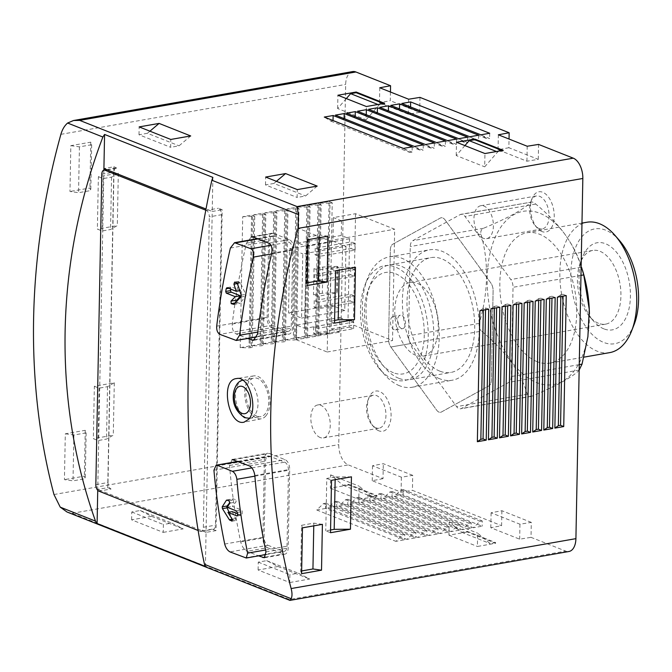 <?xml version="1.0" encoding="UTF-8"?>
<svg xmlns="http://www.w3.org/2000/svg" width="672" height="672" viewBox="0 0 672 672"><rect width="100%" height="100%" fill="white"/><g stroke="black" fill="none" stroke-linecap="round" stroke-linejoin="round"><path stroke-width="0.5" stroke-dasharray="3.36 2.52" d="M315.227 248.17L315.101 254.831L319.116 256.418L319.242 249.766L315.227 248.17L351.212 241.87L351.078 248.522L315.101 254.831M314.723 274.369L314.597 281.022L318.612 282.618L318.738 275.957L314.723 274.369L350.708 268.061L350.582 274.714L314.597 281.022M314.219 300.56L314.093 307.222L318.108 308.809L318.234 302.156L314.219 300.56L350.204 294.26L350.078 300.913L314.093 307.222M313.715 326.76L313.589 333.413L317.604 335.009L317.73 328.348L313.715 326.76L349.7 320.452L349.574 327.104L313.589 333.413M296.226 339.73L327.205 352.01L329.339 240.677L298.368 228.396L298.091 243.037L306.39 246.33L304.811 328.373L296.512 325.08L296.226 339.73L339.41 332.161L339.688 317.512L296.512 325.08M410.794 343.526L456.574 406.636A8.165 4.603 -99.9 0 0 460.488 408.811A8.165 4.603 -99.9 0 0 461.32 408.517L508.822 382.393A8.165 4.603 -99.9 0 0 511.325 376.53L513.03 287.297A8.165 4.603 -99.9 0 0 510.796 279.552L465.007 216.443A8.165 4.603 -99.9 0 0 461.093 214.267A8.165 4.603 -99.9 0 0 460.261 214.561L412.768 240.685A8.165 4.603 -99.9 0 0 410.264 246.548L408.551 335.782A8.165 4.603 -99.9 0 0 410.794 343.526L390.86 347.021L436.649 410.13A8.165 4.603 -99.9 0 0 440.563 412.306A8.165 4.603 -99.9 0 0 441.395 412.003L488.888 385.888A8.165 4.603 -99.9 0 0 491.392 380.024L493.105 290.791A8.165 4.603 -99.9 0 0 490.862 283.046L445.082 219.937A8.165 4.603 -99.9 0 0 441.168 217.762A8.165 4.603 -99.9 0 0 440.336 218.056L392.834 244.171A8.165 4.603 -99.9 0 0 390.331 250.043L388.618 339.268A8.165 4.603 -99.9 0 0 390.86 347.021L436.649 410.13A8.165 4.603 -99.9 0 0 440.563 412.306A8.165 4.603 -99.9 0 0 441.395 412.003L488.888 385.888A8.165 4.603 -99.9 0 0 491.392 380.024L493.105 290.791A8.165 4.603 -99.9 0 0 490.862 283.046L445.082 219.937A8.165 4.603 -99.9 0 0 441.168 217.762A8.165 4.603 -99.9 0 0 440.336 218.056L392.834 244.171A8.165 4.603 -99.9 0 0 390.331 250.043L388.618 339.268A8.165 4.603 -99.9 0 0 390.86 347.021L481.505 331.128C479.312 329.07 478.565 326.483 479.27 323.383C488.359 292.102 488.93 262.357 480.984 234.15C480.396 231.378 481.228 229.421 483.479 228.287C507.738 218.148 523.572 209.446 530.981 202.163L461.093 214.267M531.3 522.379L501.892 510.72L491.098 512.77L519.952 524.21L531.3 522.379L531.014 537.34L565.723 551.099A17.01 9.584 -99.9 0 0 568.974 551.485M501.892 510.72L501.606 525.68L490.812 527.73L519.666 539.171L531.014 537.34M412.717 475.356L383.309 463.697L372.515 465.746L401.369 477.187L412.717 475.356L412.432 490.325L501.606 525.68M352.615 71.593A17.01 9.584 -99.9 0 0 345.668 84.428L338.755 444.612A17.01 9.584 -99.9 0 0 348.323 464.906L383.023 478.666L383.309 463.697M390.449 92.014L390.281 100.699L379.487 102.749L408.341 114.19L419.689 112.358L390.281 100.699M419.689 112.358L419.975 97.39M508.864 147.714L498.07 149.764L526.924 161.204L538.272 159.373L508.864 147.714L509.032 139.037M538.272 159.373L538.558 144.413M541.985 231.554A20.412 11.5 80.1 0 1 537.214 227.959A20.412 11.5 80.1 0 1 532.056 198.559A20.412 11.5 80.1 0 1 546.496 194.788A20.412 11.5 80.1 0 1 554.005 219.719A20.412 11.5 80.1 0 1 541.985 231.554M378.848 430.819A20.412 11.5 80.1 0 1 374.069 427.224A20.412 11.5 80.1 0 1 368.92 397.824A20.412 11.5 80.1 0 1 383.359 394.044A20.412 11.5 80.1 0 1 390.86 418.984A20.412 11.5 80.1 0 1 378.848 430.819M355.53 213.713L353.396 325.046L392.524 340.561L394.666 229.228L355.53 213.713L333.388 217.594L332.934 241.172L345.979 246.338L302.803 253.907L301.568 318.091L288.523 312.917L289.758 248.741L332.934 241.172M251.42 236.83L246.406 243.247A612.301 477.968 111.6 0 0 232.243 324.047C232.008 328.944 233.293 332.237 236.074 333.925L247.59 338.486M232.151 459.514L229.53 465.503A612.301 477.968 111.6 0 0 240.668 541.876C241.937 546.47 244.062 549.612 247.052 551.3L258.569 555.862M267.918 545.261L282.937 551.216A6.804 3.83 -99.9 0 0 284.239 551.368A6.804 3.83 -99.9 0 0 287.02 546.227L288.473 470.266A6.804 3.83 -99.9 0 0 284.651 462.151L269.632 456.196A6.804 3.83 -99.9 0 0 268.33 456.044A6.804 3.83 -99.9 0 0 265.549 461.177L264.088 537.138A6.804 3.83 -99.9 0 0 267.918 545.261L230 551.905M272.143 325.214L287.162 331.17A6.804 3.83 -99.9 0 0 288.464 331.321A6.804 3.83 -99.9 0 0 291.245 326.189L292.698 250.228A6.804 3.83 -99.9 0 0 288.876 242.105L273.848 236.149A6.804 3.83 -99.9 0 0 272.555 235.998A6.804 3.83 -99.9 0 0 269.774 241.13L268.313 317.1A6.804 3.83 -99.9 0 0 272.143 325.214L219.878 334.379M131.62 519.834L131.771 511.98L140.196 510.502L151.553 516.34L131.62 519.834L163.246 532.375L163.397 524.513L171.814 523.043L183.17 528.881L163.246 532.375M151.553 516.34L183.17 528.881M348.625 484.966L330.355 488.166L330.607 474.869L343.098 485.276L348.634 484.31L348.625 484.966L377.084 496.247L358.814 499.447L359.066 486.158L371.557 496.566L377.093 495.592L377.084 496.247M330.355 488.166L358.814 499.447M467.208 531.98L448.938 535.181L449.19 521.892L461.681 532.3L467.216 531.325L467.208 531.98L495.667 543.27L477.397 546.47L477.649 533.173L490.14 543.581L495.676 542.615L495.667 543.27M448.938 535.181L477.397 546.47M392.028 496.793L383.174 498.347L389.911 491.946L392.129 491.551L392.028 496.793L471.08 528.142L462.227 529.687L468.972 523.286L471.181 522.9L471.08 528.142M383.174 498.347L462.227 529.687M380.957 498.733L372.095 500.287L378.84 493.886L381.058 493.492L380.957 498.733L460.009 530.082L451.156 531.628L457.901 525.227L460.11 524.84L460.009 530.082M372.095 500.287L451.156 531.628M369.886 500.674L361.024 502.228L367.769 495.827L369.986 495.432L369.886 500.674L448.938 532.022L440.084 533.568L446.821 527.167L449.039 526.781L448.938 532.022M361.024 502.228L440.084 533.568M358.814 502.614L349.952 504.168L356.698 497.767L358.915 497.372L358.814 502.614L437.867 533.963L429.013 535.517L435.75 529.108L437.968 528.721L437.867 533.963M349.952 504.168L429.013 535.517M347.743 504.554L338.881 506.108L345.626 499.708L347.844 499.313L347.743 504.554L426.796 535.903L417.942 537.457L424.679 531.048L426.896 530.662L426.796 535.903M338.881 506.108L417.942 537.457M336.672 506.495L327.81 508.049L334.555 501.648L336.773 501.253L336.672 506.495L415.724 537.844L406.871 539.398L413.608 532.988L415.825 532.602L415.724 537.844M327.81 508.049L406.871 539.398M325.601 508.435L316.739 509.989L323.484 503.588L325.702 503.194L325.601 508.435L404.653 539.784L395.791 541.338L402.536 534.929L404.754 534.542L404.653 539.784M316.739 509.989L395.791 541.338M403.099 494.852L394.246 496.406L400.982 489.997L403.2 489.611L403.099 494.852L482.152 526.201L473.298 527.747L480.043 521.346L482.252 520.96L482.152 526.201M394.246 496.406L473.298 527.747M383.023 478.666L372.229 480.715L401.083 492.156L412.432 490.325M258.107 569.99L258.258 562.128L266.683 560.65L278.04 566.496L258.107 569.99L289.733 582.523L289.884 574.669L298.301 573.191L309.658 579.037L289.733 582.523M278.04 566.496L309.658 579.037M221.491 214.729L215.527 525.143A5.443 3.066 -99.9 0 1 213.31 529.25A5.443 3.066 -99.9 0 1 212.268 529.133L216.023 530.62L222.188 209.723L218.434 208.236A5.443 3.066 -99.9 0 1 221.491 214.729L209.311 216.863A5.443 3.066 -99.9 0 0 206.254 210.37L205.792 210.193M212.873 177.391L212.218 211.47L208.463 209.983L218.434 208.236M198.139 530.494L200.088 531.266L202.306 530.88L206.06 532.367L212.218 211.47L222.188 209.723M98.902 491.14L101.111 490.753L202.306 530.88L212.268 529.133M205.405 566.454L206.06 532.367L216.023 530.62M95.836 484.646L108.016 482.513A5.443 3.066 -99.9 0 0 111.082 489.006L101.111 490.753L97.751 489.426L97.734 490.308M67.015 512.039L72.131 513.316L289.531 599.508L565.723 551.099M289.867 600.398L289.531 599.508M70.837 145.656L79.422 146.857L91.678 144.715L90.77 142.162L70.837 145.656L69.964 191.495L78.54 192.704L90.796 190.554L89.888 188L69.964 191.495M90.77 142.162L89.888 188M65.31 433.801L73.886 435.011L86.142 432.86L85.235 430.307L65.31 433.801L64.428 479.64L73.004 480.85L85.268 478.699L84.353 476.146L64.428 479.64M85.235 430.307L84.353 476.146M94.357 386.282L99.103 388.164L107.52 386.686L114.29 382.788L94.357 386.282L93.349 438.673L98.095 440.555L106.52 439.076L113.282 435.179L93.349 438.673M114.29 382.788L113.282 435.179M98.381 176.719L103.127 178.601L111.552 177.122L118.314 173.225L98.381 176.719L97.373 229.11L102.119 230.992L110.544 229.513L117.306 225.616L97.373 229.11M118.314 173.225L117.306 225.616M240.198 347.668L242.718 216.695L251.572 215.141L249.06 346.114L240.198 347.668L250.009 347.76L252.218 347.365L249.06 346.114M251.269 345.727L253.789 214.746L262.643 213.2L260.131 344.173L251.269 345.727L261.08 345.82L263.29 345.425L260.131 344.173M262.34 343.787L264.86 212.806L273.714 211.26L271.202 342.233L262.34 343.787L272.152 343.879L274.361 343.484L271.202 342.233M273.42 341.846L275.932 210.865L284.785 209.32L282.274 340.292L273.42 341.846L283.223 341.939L285.432 341.544L282.274 340.292M284.491 339.906L287.003 208.925L295.856 207.379L293.345 338.352L284.491 339.906L294.294 339.998L296.503 339.604L293.345 338.352M295.562 337.966L298.074 206.984L306.928 205.439L304.416 336.412L295.562 337.966L307.574 337.663L304.416 336.412M306.634 336.025L309.145 205.044L317.999 203.498L315.487 334.471L306.634 336.025L318.654 335.723L315.487 334.471M317.705 334.085L320.216 203.104L329.078 201.55L326.558 332.531L317.705 334.085L329.725 333.782L326.558 332.531M103.883 170.159L97.751 489.426L107.722 487.679L113.879 166.782L103.916 168.529M206.254 210.37L208.463 209.983L206.018 209.017M108.016 482.513L113.98 172.099A5.443 3.066 -99.9 0 1 116.197 167.992A5.443 3.066 -99.9 0 1 117.239 168.118L113.879 166.782M111.082 489.006L107.722 487.679M107.276 169.865L117.239 168.118M200.088 531.266A5.443 3.066 -99.9 0 0 201.13 531.384A5.443 3.066 -99.9 0 0 203.356 527.276L209.311 216.863M320.216 203.104L330.019 203.196L327.508 334.169M330.019 203.196L332.237 202.81L329.725 333.782M332.237 202.81L329.078 201.55M309.145 205.044L318.948 205.136L316.436 336.109M318.948 205.136L321.166 204.75L318.654 335.723M321.166 204.75L317.999 203.498M298.074 206.984L307.877 207.077L305.365 338.05M307.877 207.077L310.094 206.69L307.574 337.663M310.094 206.69L306.928 205.439M287.003 208.925L296.806 209.017L294.294 339.998M296.806 209.017L299.023 208.631L296.503 339.604M299.023 208.631L295.856 207.379M275.932 210.865L285.734 210.958L283.223 341.939M285.734 210.958L287.952 210.571L285.432 341.544M287.952 210.571L284.785 209.32M264.86 212.806L274.663 212.898L272.152 343.879M274.663 212.898L276.881 212.512L274.361 343.484M276.881 212.512L273.714 211.26M253.789 214.746L263.592 214.838L261.08 345.82M263.592 214.838L265.81 214.452L263.29 345.425M265.81 214.452L262.643 213.2M242.718 216.695L254.738 216.392L251.572 215.141M252.521 216.779L250.009 347.76M254.738 216.392L252.218 347.365M566.236 295.588L563.077 294.336L563.044 296.15M563.077 294.336L560.86 294.722L560.826 296.537M560.86 294.722L557.382 297.142M555.164 297.528L552.006 296.276L551.972 298.091M552.006 296.276L549.788 296.663L549.755 298.477M549.788 296.663L546.311 299.082M544.093 299.468L540.935 298.217L540.901 300.031M540.935 298.217L538.717 298.603L538.684 300.418M538.717 298.603L535.24 301.022M533.022 301.409L529.864 300.157L529.83 301.972M529.864 300.157L527.646 300.544L527.612 302.358M527.646 300.544L524.168 302.963M521.951 303.349L518.792 302.098L518.759 303.912M518.792 302.098L516.575 302.484L516.541 304.298M516.575 302.484L513.097 304.903M510.88 305.29L507.721 304.038L507.679 305.852M507.721 304.038L505.504 304.424L505.47 306.239M505.504 304.424L502.026 306.844M499.808 307.23L496.65 305.978L496.608 307.793M496.65 305.978L494.432 306.365L494.399 308.179M494.432 306.365L490.955 308.784M488.737 309.17L485.579 307.919L483.361 308.305L479.884 310.724M485.579 307.919L485.537 309.733M483.361 308.305L483.328 310.12M323.484 503.588L402.536 534.929M325.702 503.194L404.754 534.542M334.555 501.648L413.608 532.988M336.773 501.253L415.825 532.602M345.626 499.708L424.679 531.048M347.844 499.313L426.896 530.662M356.698 497.767L435.75 529.108M358.915 497.372L437.968 528.721M367.769 495.827L446.821 527.167M369.986 495.432L449.039 526.781M378.84 493.886L457.901 525.227M381.058 493.492L460.11 524.84M389.911 491.946L468.972 523.286M392.129 491.551L471.181 522.9M403.2 489.611L482.252 520.96M400.982 489.997L480.043 521.346M410.55 106.949L489.594 138.508L487.385 138.894L480.841 134.82M410.542 107.159L408.332 107.554L487.385 138.894M408.332 107.554L401.789 103.471M489.695 133.266L489.594 138.508M399.479 108.889L478.523 140.448L476.314 140.834L469.77 136.76M399.47 109.099L397.261 109.494L476.314 140.834M397.261 109.494L390.718 105.412M478.624 135.206L478.523 140.448M388.408 110.83L467.452 142.388L465.242 142.775L458.699 138.701M388.399 111.04L386.182 111.434L465.242 142.775M386.182 111.434L379.646 107.36M467.552 137.147L467.452 142.388M377.336 112.77L456.38 144.329L454.171 144.715L447.628 140.641M377.328 112.98L375.11 113.375L454.171 144.715M375.11 113.375L368.575 109.301M456.481 139.087L456.38 144.329M366.257 114.71L445.309 146.269L443.1 146.656L436.556 142.582M366.257 114.92L364.039 115.315L443.1 146.656M364.039 115.315L357.504 111.241M445.41 141.028L445.309 146.269M355.186 116.651L434.238 148.21L432.029 148.596L425.485 144.522M355.186 116.861L352.968 117.256L432.029 148.596M352.968 117.256L346.424 113.182M434.339 142.968L434.238 148.21M344.114 118.591L423.167 150.15L420.958 150.536L414.414 146.462M344.114 118.801L341.897 119.196L420.958 150.536M341.897 119.196L335.353 115.122M423.268 144.908L423.167 150.15M333.043 120.532L330.826 121.136L324.282 117.062M412.196 146.849L412.096 152.09L409.886 152.477L403.343 148.403M333.043 120.75L412.096 152.09M330.826 121.136L409.886 152.477M103.127 178.601L102.119 230.992M111.552 177.122L110.544 229.513M334.589 320.426L329.792 321.266L334.538 323.148M355.471 267.263L339.226 267.397L339.175 270.119M339.226 267.397L330.8 268.876L329.792 321.266M330.8 268.876L335.546 270.757M99.103 388.164L98.095 440.555M107.52 386.686L106.52 439.076M330.565 529.99L325.769 530.83L330.515 532.711M351.448 476.826L335.202 476.96L335.152 479.682M335.202 476.96L326.777 478.439L325.769 530.83M326.777 478.439L331.523 480.32M73.886 435.011L73.004 480.85M86.142 432.86L85.268 478.699M322.4 524.345L313.824 523.135L301.56 525.286L300.686 571.124L301.594 573.678M301.56 525.286L302.476 527.839M313.824 523.135L313.774 525.857M301.644 570.956L300.686 571.124M79.422 146.857L78.54 192.704M91.678 144.715L90.796 190.554M327.936 236.191L319.351 234.99L307.096 237.132L306.214 282.979L307.121 285.533M307.096 237.132L308.003 239.686M319.351 234.99L319.301 237.712M307.18 282.811L306.214 282.979M408.341 114.19L408.626 99.221M379.487 102.749L379.772 87.78M526.924 161.204L527.209 146.244M498.07 149.764L498.355 134.803M401.369 477.187L401.083 492.156M372.515 465.746L372.229 480.715M519.952 524.21L519.666 539.171M491.098 512.77L490.812 527.73M496.516 151.511L497.658 151.964L484.688 166.832L484.94 153.535M464.906 145.597L456.229 155.551L484.688 166.832M456.229 155.551L456.481 142.254M503.21 150.335L503.194 150.99L497.658 151.964M502.06 150.536L503.194 150.99M449.19 521.892L477.649 533.173M461.681 532.3L490.14 543.581M467.216 531.325L495.676 542.615M377.941 104.488L379.075 104.941L366.106 119.818L366.358 106.52M346.332 98.574L337.646 108.528L366.106 119.818M337.646 108.528L337.898 95.239M384.628 103.32L384.619 103.975L379.075 104.941M383.477 103.522L384.619 103.975M330.607 474.869L359.066 486.158M343.098 485.276L371.557 496.566M348.634 484.31L377.093 495.592M190.714 135.954L179.063 145.824L170.638 147.302L170.789 139.448M149.932 131.174L147.437 133.291L179.063 145.824M147.437 133.291L139.012 134.761L170.638 147.302M139.012 134.761L139.163 126.907M140.196 510.502L171.814 523.043M131.771 511.98L163.397 524.513M317.201 186.102L305.55 195.98L297.125 197.459L297.276 189.596M276.419 181.331L273.924 183.439L305.55 195.98M273.924 183.439L265.499 184.918L297.125 197.459M265.499 184.918L265.65 177.055M266.683 560.65L298.301 573.191M258.258 562.128L289.884 574.669M267.473 547.722L283.282 553.988A8.165 4.603 -99.9 0 0 284.844 554.173A8.165 4.603 -99.9 0 0 288.179 548.008L289.682 469.426A8.165 4.603 -99.9 0 0 285.096 459.682L269.279 453.415A8.165 4.603 -99.9 0 0 267.725 453.23A8.165 4.603 -99.9 0 0 264.39 459.396L262.878 537.978A8.165 4.603 -99.9 0 0 267.473 547.722L247.052 551.3M271.698 327.676L287.507 333.95A8.165 4.603 -99.9 0 0 289.069 334.127A8.165 4.603 -99.9 0 0 292.404 327.97L293.908 249.388A8.165 4.603 -99.9 0 0 289.321 239.644L273.504 233.377A8.165 4.603 -99.9 0 0 271.95 233.192A8.165 4.603 -99.9 0 0 268.615 239.35L267.103 317.94A8.165 4.603 -99.9 0 0 271.698 327.676L236.074 333.925M265.978 415.783A21.773 12.272 80.1 0 1 261.265 418.79A21.773 12.272 80.1 0 1 256.956 418.328A21.773 12.272 80.1 0 1 244.81 395.774A21.773 12.272 80.1 0 1 253.747 375.9A21.773 12.272 80.1 0 1 268.346 390.667A21.773 12.272 80.1 0 1 265.978 415.783M256.998 416.237A19.597 11.046 80.1 0 1 246.078 396.161A19.597 11.046 80.1 0 1 253.848 378.084A19.597 11.046 80.1 0 1 268.237 395.464A19.597 11.046 80.1 0 1 260.61 416.699A19.597 11.046 80.1 0 1 256.998 416.237M236.746 301.232A1.361 0.764 -99.9 0 0 237.493 302.543L239.467 303.324A1.361 0.764 -99.9 0 0 239.728 303.358A1.361 0.764 -99.9 0 0 240.038 303.164L245.75 296.184A1.361 0.764 -99.9 0 0 245.784 294.336L240.425 282.971A1.361 0.764 -99.9 0 0 239.87 282.366L237.896 281.585A1.361 0.764 -99.9 0 0 237.636 281.551A1.361 0.764 -99.9 0 0 237.115 283.046M239.728 290.716L240.576 290.564L231.504 286.969A1.361 0.764 -99.9 0 0 231.244 286.936A1.361 0.764 -99.9 0 0 230.689 287.96L230.664 289.094M237.653 284.365L240.576 290.564M229.068 512.165L232.386 519.204A1.361 0.764 -99.9 0 0 232.94 519.809L234.914 520.598A1.361 0.764 -99.9 0 0 235.175 520.624A1.361 0.764 -99.9 0 0 235.519 518.582L232.235 511.61M237.409 513.668L241.307 515.214A1.361 0.764 -99.9 0 0 241.567 515.239A1.361 0.764 -99.9 0 0 242.122 514.214L242.172 511.594A1.361 0.764 -99.9 0 0 241.408 509.972L232.336 506.377L235.838 502.093A1.361 0.764 -99.9 0 0 236.032 500.741A1.361 0.764 -99.9 0 0 235.318 499.64L233.344 498.851A1.361 0.764 -99.9 0 0 233.083 498.826A1.361 0.764 -99.9 0 0 232.772 499.019L229.95 502.471M227.195 507.276L232.336 506.377M483.37 238.291A16.733 9.425 80.1 0 1 474.046 221.063A16.733 9.425 80.1 0 1 480.791 205.716A16.733 9.425 80.1 0 1 492.971 220.567A16.733 9.425 80.1 0 1 486.57 238.669A16.733 9.425 80.1 0 1 483.37 238.291M539.053 228.53A16.733 9.425 80.1 0 1 535.147 225.59A16.733 9.425 80.1 0 1 530.922 201.491A16.733 9.425 80.1 0 1 536.474 195.955A16.733 9.425 80.1 0 1 548.654 210.806A16.733 9.425 80.1 0 1 542.254 228.908A16.733 9.425 80.1 0 1 539.053 228.53M320.233 437.556A16.733 9.425 80.1 0 1 310.909 420.328A16.733 9.425 80.1 0 1 317.654 404.972A16.733 9.425 80.1 0 1 329.826 419.824A16.733 9.425 80.1 0 1 323.434 437.934A16.733 9.425 80.1 0 1 320.233 437.556M375.917 427.795A16.733 9.425 80.1 0 1 372.002 424.855A16.733 9.425 80.1 0 1 367.777 400.756A16.733 9.425 80.1 0 1 373.338 395.212A16.733 9.425 80.1 0 1 385.51 410.063A16.733 9.425 80.1 0 1 379.117 428.173A16.733 9.425 80.1 0 1 375.917 427.795M345.979 246.338L344.753 310.523L331.708 305.348L288.523 312.917M331.708 305.348L331.254 328.927L353.396 325.046M327.205 352.01L392.524 340.561M331.254 328.927L339.41 332.161M329.339 240.677L394.666 229.228M339.688 317.512L347.995 320.804L349.566 238.762L341.267 235.469L341.544 220.828L298.368 228.396M341.544 220.828L333.388 217.594M289.758 248.741L302.803 253.907M347.995 320.804L304.811 328.373M349.566 238.762L306.39 246.33M341.267 235.469L298.091 243.037M337.075 266.381L322.846 267.07L313.984 268.615L317.94 270.186L337.865 266.692L337.075 266.381L336.571 292.572L322.342 293.261L313.48 294.815L317.436 296.377L337.361 292.891L337.865 266.692M317.94 270.186L317.436 296.377M344.753 310.523L301.568 318.091M313.984 268.615L313.48 294.815M337.361 292.891L336.571 292.572M322.846 267.07L322.342 293.261M349.574 327.104L353.59 328.7L317.604 335.009M353.59 328.7L353.716 322.048L317.73 328.348M353.716 322.048L349.7 320.452M350.078 300.913L354.094 302.501L318.108 308.809M354.094 302.501L354.22 295.848L318.234 302.156M354.22 295.848L350.204 294.26M350.582 274.714L354.598 276.31L318.612 282.618M354.598 276.31L354.724 269.657L318.738 275.957M354.724 269.657L350.708 268.061M351.078 248.522L355.093 250.11L319.116 256.418M355.093 250.11L355.228 243.457L319.242 249.766M355.228 243.457L351.212 241.87M439.782 371.129A58.279 32.844 80.1 0 1 407.291 311.102A58.279 32.844 80.1 0 1 430.802 257.628A58.279 32.844 80.1 0 1 473.214 309.364A58.279 32.844 80.1 0 1 450.92 372.431A58.279 32.844 80.1 0 1 439.782 371.129M393.414 372.733A51.475 29.005 80.1 0 1 381.368 363.67A51.475 29.005 80.1 0 1 368.374 289.523A51.475 29.005 80.1 0 1 404.796 279.997A51.475 29.005 80.1 0 1 423.721 342.888A51.475 29.005 80.1 0 1 393.414 372.733M398.824 378.311A58.279 32.844 80.1 0 1 385.19 368.054A58.279 32.844 80.1 0 1 370.474 284.105A58.279 32.844 80.1 0 1 389.836 264.81A58.279 32.844 80.1 0 1 432.247 316.537A58.279 32.844 80.1 0 1 409.962 379.613A58.279 32.844 80.1 0 1 398.824 378.311M589.403 313.874A87.948 49.56 80.1 0 1 536.668 382.612A87.948 49.56 80.1 0 1 487.175 279.426A87.948 49.56 80.1 0 1 537.827 212.537A87.948 49.56 80.1 0 1 582.422 270.077L581.599 267.448M460.261 214.561L530.981 202.163C531.854 201.583 533.434 202.213 535.727 204.044C559.415 223.423 574.669 244.457 581.507 267.154M579.533 369.995C572.368 377.135 556.542 385.846 532.039 396.119L530.872 396.455L527.293 394.237C520.699 371.868 505.436 350.834 481.505 331.128M439.639 378.739A66.184 37.296 80.1 0 1 402.738 310.565A66.184 37.296 80.1 0 1 429.433 249.841A66.184 37.296 80.1 0 1 477.599 308.591A66.184 37.296 80.1 0 1 452.29 380.218A66.184 37.296 80.1 0 1 439.639 378.739M394.237 329.734A6.804 3.83 80.1 0 1 390.44 322.72A6.804 3.83 80.1 0 1 393.187 316.478A6.804 3.83 80.1 0 1 398.135 322.518A6.804 3.83 80.1 0 1 395.539 329.885A6.804 3.83 80.1 0 1 394.237 329.734M393.288 379.277A58.279 32.844 80.1 0 1 379.655 369.02A58.279 32.844 80.1 0 1 364.938 285.079A58.279 32.844 80.1 0 1 406.182 274.294A58.279 32.844 80.1 0 1 427.602 345.492A58.279 32.844 80.1 0 1 393.288 379.277M401.411 328.474A6.804 3.83 80.1 0 1 397.622 321.468A6.804 3.83 80.1 0 1 400.361 315.218A6.804 3.83 80.1 0 1 405.317 321.258A6.804 3.83 80.1 0 1 402.713 328.625A6.804 3.83 80.1 0 1 401.411 328.474M415.817 355.32A37.422 21.084 80.1 0 1 394.951 316.772A37.422 21.084 80.1 0 1 410.046 282.442A37.422 21.084 80.1 0 1 437.279 315.655A37.422 21.084 80.1 0 1 422.965 356.16A37.422 21.084 80.1 0 1 415.817 355.32M598.492 323.299A37.422 21.084 80.1 0 1 589.739 316.714A37.422 21.084 80.1 0 1 580.297 262.811A37.422 21.084 80.1 0 1 592.729 250.421A37.422 21.084 80.1 0 1 619.954 283.643A37.422 21.084 80.1 0 1 605.648 324.139A37.422 21.084 80.1 0 1 598.492 323.299M603.91 328.877A44.218 24.923 80.1 0 1 593.561 321.09A44.218 24.923 80.1 0 1 582.397 257.393A44.218 24.923 80.1 0 1 613.687 249.211A44.218 24.923 80.1 0 1 629.95 303.24A44.218 24.923 80.1 0 1 603.91 328.877M634.15 324.416A58.279 32.844 80.1 0 1 603.649 342.409A58.279 32.844 80.1 0 1 571.822 261.551A58.279 32.844 80.1 0 1 619.433 240.467M609.714 352.624A66.184 37.296 80.1 0 1 597.064 351.145A66.184 37.296 80.1 0 1 560.171 282.971A66.184 37.296 80.1 0 1 586.866 222.247M537.071 361.662A66.184 37.296 80.1 0 1 500.17 293.488A66.184 37.296 80.1 0 1 526.865 232.764A66.184 37.296 80.1 0 1 575.03 291.514A66.184 37.296 80.1 0 1 549.721 363.14A66.184 37.296 80.1 0 1 537.071 361.662M399.571 385.762A66.184 37.296 80.1 0 1 384.09 374.111A66.184 37.296 80.1 0 1 367.382 278.779A66.184 37.296 80.1 0 1 389.365 256.864A66.184 37.296 80.1 0 1 437.531 315.613A66.184 37.296 80.1 0 1 412.222 387.24A66.184 37.296 80.1 0 1 399.571 385.762M245.028 557.861L282.937 551.216M265.566 549.99L287.02 546.227M254.873 476.154L288.473 470.266M251.849 467.897L284.651 462.151M238.627 461.63L269.632 456.196M213.94 470.224L265.549 461.177M224.708 544.043L264.088 537.138M234.898 340.334L287.162 331.17M257.788 332.052L291.245 326.189M271.547 253.932L292.698 250.228M270.934 245.255L288.876 242.105M258.048 238.921L273.848 236.149M230.387 248.035L269.774 241.13M216.703 326.147L268.313 317.1M72.131 513.316L348.323 464.906M53.97 494.525L338.755 444.612M60.883 134.341L345.668 84.428M203.356 527.276L215.527 525.143M101.8 174.233L113.98 172.099M265.297 557.138L283.282 553.988M265.969 551.905L288.179 548.008M254.822 475.532L289.682 469.426M249.472 465.931L285.096 459.682M233.663 459.656L269.279 453.415M229.53 465.503L264.39 459.396M240.668 541.876L262.878 537.978M254.831 339.679L287.507 333.95M257.536 334.085L292.404 327.97M271.698 253.277L293.908 249.388M268.901 243.222L289.321 239.644M253.084 236.956L273.504 233.377M246.406 243.247L268.615 239.35M232.243 324.047L267.103 317.94M246.406 417.875A19.37 10.92 80.1 0 1 235.612 398.034A19.37 10.92 80.1 0 1 243.289 380.167A19.37 10.92 80.1 0 1 257.519 397.345A19.37 10.92 80.1 0 1 249.984 418.328A19.37 10.92 80.1 0 1 246.406 417.875M233.696 304.332L239.467 303.324M235.049 302.971L237.493 302.543M233.789 304.256L240.038 303.164M240.87 297.041L245.75 296.184M241.206 295.142L245.784 294.336M237.376 283.508L240.425 282.971M236.888 282.887L239.87 282.366M234.914 282.106L237.896 281.585M227.195 287.725L231.504 286.969M228.69 288.313L230.689 287.96M232.445 519.901L232.94 519.809M232.31 521.052L234.914 520.598M232.151 519.17L235.519 518.582M237.426 515.894L241.307 515.214M237.602 515.004L242.122 514.214M237.241 512.459L242.172 511.594M236.275 510.871L241.408 509.972M229.849 503.143L235.838 502.093M229.018 500.741L235.318 499.64M227.035 499.96L233.344 498.851M227.144 500.002L232.772 499.019M527.293 394.237L456.574 406.636M532.039 396.119L461.32 408.517M579.155 370.062L508.822 382.393M579.256 364.619L511.325 376.53M580.969 275.386L513.03 287.297M581.129 267.221L510.796 279.552M535.727 204.044L465.007 216.443M483.479 228.287L412.768 240.685M480.984 234.15L410.264 246.548M479.27 323.383L408.551 335.782M266.196 554.526L284.239 551.368M237.955 461.362L268.33 456.044M256.83 336.865L288.464 331.321M257.384 238.661L272.555 235.998M201.13 531.384L213.31 529.25M106.747 169.655L116.197 167.992M264.314 557.768L284.844 554.173M232.142 459.472L267.725 453.23M253.487 340.368L289.069 334.127M251.42 236.788L271.95 233.192M253.747 375.9L236.544 378.546M261.265 418.79L244.188 422.15M249.396 418.404L260.61 416.699M242.861 380.26L253.848 378.084M233.444 304.458L239.728 303.358M234.637 282.08L237.636 281.551M226.892 287.7L231.244 286.936M232.184 521.153L235.175 520.624M237.216 516.004L241.567 515.239M226.8 499.926L233.083 498.826M486.57 238.669L542.254 228.908M480.791 205.716L536.474 195.955M535.147 225.59L537.214 227.959M530.922 201.491L532.056 198.559M323.434 437.934L379.117 428.173M317.654 404.972L373.338 395.212M372.002 424.855L374.069 427.224M367.777 400.756L368.92 397.824M530.872 396.472L460.488 408.811M381.368 363.67L385.19 368.054M368.374 289.523L370.474 284.105M409.962 379.613L450.92 372.431M389.836 264.81L430.802 257.628M395.539 329.885L402.713 328.625M393.187 316.478L400.361 315.218M422.965 356.16L605.648 324.139M410.046 282.442L592.729 250.421M589.739 316.714L593.561 321.09M580.297 262.811L582.397 257.393M549.721 363.14L583.884 357.151M526.865 232.764L581.977 223.104M412.222 387.24L452.29 380.218M389.365 256.864L429.433 249.841M379.655 369.02L384.09 374.111M364.938 285.079L367.382 278.779"/><path stroke-width="1.01" d="M79.682 120.38L355.866 71.971A17.01 9.584 -99.9 0 0 352.615 71.593L73.592 120.498L79.682 120.38L297.083 206.581L573.266 158.172L538.558 144.413L527.209 146.244L498.355 134.803L509.149 132.754L419.975 97.39L408.626 99.221L379.772 87.78L390.566 85.73L390.449 92.014M355.866 71.971L390.566 85.73M509.032 139.037L509.149 132.754M97.734 490.308L97.104 523.513L205.405 566.454L204.481 564.337L291.136 598.693C292.286 596.366 292.278 592.99 291.136 588.563A612.301 477.968 -68.4 0 1 298.049 228.379L582.834 178.466A17.01 9.584 -99.9 0 0 573.266 158.172M582.834 178.466L575.912 538.65A17.01 9.584 -99.9 0 1 568.974 551.485L289.867 600.398M217.367 465.352L232.386 471.307C234.78 472.702 236.275 475.364 236.863 479.312A612.301 477.968 -68.4 0 0 247.632 553.132L246.229 557.995L230 551.905C227.514 550.502 225.75 547.882 224.708 544.043A612.301 477.968 111.6 0 1 213.94 470.224L216.107 465.226L238.627 461.63M229.337 519.742L222.449 508.645L222.188 506.848L226.523 500.111L229.018 500.741L229.849 503.143L227.195 507.276L236.275 510.871L237.241 512.459A612.301 477.968 -68.4 0 0 237.602 515.004L237.006 515.962L227.926 512.366L232.151 519.17L231.932 521.119L229.337 519.742L232.193 519.238M234.553 242.693L250.958 248.749C253.218 250.194 253.999 252.991 253.319 257.124A612.301 477.968 -68.4 0 0 239.627 335.236L236.233 340.444L219.878 334.379C217.56 332.968 216.502 330.229 216.703 326.147A612.301 477.968 111.6 0 1 230.387 248.035L234.553 242.693L257.384 238.661M233.696 304.332L231.185 303.643L230.992 301.132L236.972 300.082A1.361 0.764 -99.9 0 0 236.746 301.232M226.926 287.7L226.17 288.758A612.301 477.968 111.6 0 0 225.708 291.446L226.262 293.11L235.343 296.705L230.992 301.132M234.637 282.097L233.923 284.189L236.275 291.32L227.195 287.725M233.789 304.256L240.87 297.041L241.206 295.142L237.376 283.508L234.914 282.106M247.59 338.486L253.487 340.326L257.536 334.085A612.301 477.968 -68.4 0 1 271.698 253.277C272.53 248.312 271.597 244.961 268.901 243.222L253.084 236.956L251.42 236.83M204.481 564.337C180.172 450.996 182.809 313.639 211.856 180.23L212.873 177.391L104.572 134.442L102.875 137.021C55.087 262.996 52.45 400.352 95.5 521.119L97.104 523.513M298.049 228.379L298.511 214.595L297.083 206.581M258.569 555.862L264.306 557.735L265.969 551.905A612.301 477.968 -68.4 0 1 254.822 475.532C254.125 470.803 252.344 467.603 249.472 465.931L232.151 459.514M248.858 419.126C258.485 408.702 249.068 375.312 236.552 378.571C219.618 379.764 228.514 426.619 244.18 422.125L248.858 419.126M289.876 600.365L67.024 512.005L60.236 507.142L53.97 494.525A612.301 477.968 -68.4 0 1 60.883 134.341C62.286 129.478 64.52 125.706 67.612 123.035L73.584 120.481M291.136 598.693L289.951 600.407M285.583 173.569L265.65 177.055L297.276 189.596L317.201 186.102L285.583 173.569L276.419 181.331M159.096 123.413L139.163 126.907L170.789 139.448L190.714 135.954L159.096 123.413L149.932 131.174M356.168 92.03L337.898 95.239L366.358 106.52L384.628 103.32L356.168 92.03L356.152 92.686L383.477 103.522M474.751 139.054L456.481 142.254L484.94 153.535L503.21 150.335L474.751 139.054L474.734 139.709L502.06 150.536M333.144 115.508L324.282 117.062L403.343 148.403L412.196 146.849L333.144 115.508L333.043 120.532M344.215 113.568L335.353 115.122L414.414 146.462L423.268 144.908L344.215 113.568L344.114 118.591M355.286 111.628L346.424 113.182L425.485 144.522L434.339 142.968L355.286 111.628L355.186 116.651M366.358 109.687L357.504 111.241L436.556 142.582L445.41 141.028L366.358 109.687L366.257 114.71M377.429 107.747L368.575 109.301L447.628 140.641L456.481 139.087L377.429 107.747L377.336 112.77M388.5 105.806L379.646 107.36L458.699 138.701L467.552 137.147L388.5 105.806L388.408 110.83M399.571 103.866L390.718 105.412L469.77 136.76L478.624 135.206L399.571 103.866L399.479 108.889M410.642 101.926L401.789 103.471L480.841 134.82L489.695 133.266L410.642 101.926L410.55 106.949M327.054 282.038L327.936 236.191L308.003 239.686L307.121 285.533L327.054 282.038L318.478 280.829L307.18 282.811M321.518 570.184L322.4 524.345L302.476 527.839L301.594 573.678L321.518 570.184L312.942 568.974L301.644 570.956M350.448 529.217L351.448 476.826L331.523 480.32L330.515 532.711L350.448 529.217L334.194 529.351L330.565 529.99M354.472 319.654L355.471 267.263L335.546 270.757L334.538 323.148L354.472 319.654L338.218 319.788L334.589 320.426M486.226 440.152L488.737 309.17L479.884 310.724L477.364 441.706L486.226 440.152L483.059 438.9L480.85 439.286L477.364 441.706M497.297 438.211L499.808 307.23L490.955 308.784L488.435 439.765L497.297 438.211L494.13 436.96L491.921 437.346L488.435 439.765M508.368 436.271L510.88 305.29L502.026 306.844L499.506 437.825L508.368 436.271L505.201 435.019L502.992 435.406L499.506 437.825M519.439 434.33L521.951 303.349L513.097 304.903L510.577 435.884L519.439 434.33L516.272 433.079L514.063 433.465L510.577 435.884M530.51 432.39L533.022 301.409L524.168 302.963L521.648 433.944L530.51 432.39L527.344 431.138L525.134 431.525L521.648 433.944M541.582 430.45L544.093 299.468L535.24 301.022L532.72 432.004L541.582 430.45L538.415 429.198L536.206 429.584L532.72 432.004M552.653 428.509L555.164 297.528L546.311 299.082L543.791 430.063L552.653 428.509L549.486 427.249L547.277 427.644L543.791 430.063M557.382 297.142L554.862 428.123L563.724 426.569L566.236 295.588L557.382 297.142M104.572 134.442L103.883 170.159M206.018 209.017L103.916 168.529M205.792 210.193L105.059 170.251A5.443 3.066 -99.9 0 0 104.017 170.125A5.443 3.066 -99.9 0 0 101.8 174.233L95.836 484.646A5.443 3.066 -99.9 0 0 98.902 491.14L198.139 530.494M563.044 296.15L560.557 425.309L558.348 425.704L554.862 428.123M560.826 296.537L558.348 425.704M563.724 426.569L560.557 425.309M551.972 298.091L549.486 427.249M549.755 298.477L547.277 427.644M540.901 300.031L538.415 429.198M538.684 300.418L536.206 429.584M529.83 301.972L527.344 431.138M527.612 302.358L525.134 431.525M518.759 303.912L516.272 433.079M516.541 304.298L514.063 433.465M507.679 305.852L505.201 435.019M505.47 306.239L502.992 435.406M496.608 307.793L494.13 436.96M494.399 308.179L491.921 437.346M485.537 309.733L483.059 438.9M483.328 310.12L480.85 439.286M339.175 270.119L338.218 319.788M335.152 479.682L334.194 529.351M313.774 525.857L312.942 568.974M319.301 237.712L318.478 280.829M474.734 139.709L469.199 140.675L496.516 151.511M469.199 140.675L464.906 145.597M356.152 92.686L350.616 93.66L377.941 104.488M350.616 93.66L346.332 98.574M237.115 283.046A1.361 0.764 -99.9 0 0 237.292 283.601L237.653 284.365M236.275 291.32L239.728 290.716M230.664 289.094L230.639 290.581A1.361 0.764 -99.9 0 0 231.403 292.211L240.475 295.806L236.972 300.082M235.343 296.705L240.475 295.806M227.926 512.366L232.235 511.61L237.409 513.668M229.95 502.471L227.069 505.991A1.361 0.764 -99.9 0 0 227.027 507.847L229.068 512.165M582.422 270.077A87.948 49.56 80.1 0 1 589.277 309.162A87.948 49.56 80.1 0 1 589.403 313.874M579.155 370.062L582.036 364.132L587.899 336.697L589.268 309.389L583.75 274.898L581.599 267.448M581.977 223.104L586.866 222.247A66.184 37.296 80.1 0 1 614.998 235.376L619.433 240.467A58.279 32.844 80.1 0 1 634.15 324.416L631.705 330.708A66.184 37.296 80.1 0 1 609.714 352.624L583.884 357.151M614.998 235.376A66.184 37.296 80.1 0 1 631.705 330.708M211.856 180.23L298.511 214.595M247.632 553.132L265.566 549.99M236.863 479.312L254.873 476.154M232.386 471.307L251.849 467.897M239.627 335.236L257.788 332.052M253.319 257.124L271.547 253.932M250.958 248.749L270.934 245.255M235.939 242.794L258.048 238.921M67.612 123.035L102.875 137.021M60.236 507.142L95.5 521.119M291.136 588.563L575.912 538.65M105.059 170.251L107.276 169.865M262.861 557.567L265.297 557.138M251.891 340.192L254.831 339.679M242.155 413.398A13.927 7.854 80.1 0 1 235.528 390.508A13.927 7.854 80.1 0 1 249.547 396.06A13.927 7.854 80.1 0 1 242.155 413.398M231.185 303.643L235.049 302.971M233.923 284.189L237.292 283.601M226.17 288.758L228.69 288.313M225.708 291.446L230.639 290.581M226.262 293.11L231.403 292.211M229.958 520.33L232.445 519.901M222.188 506.848L227.069 505.991M222.449 508.645L227.027 507.847M583.75 274.898L580.969 275.386M582.036 364.132L579.256 364.619M246.238 558.029L266.196 554.526M216.098 465.192L237.955 461.362M236.242 340.477L256.83 336.865M104.017 170.125L106.747 169.655M243.289 380.167C238.888 380.604 235.704 384.451 233.73 391.7C231.798 402.604 235.418 411.264 244.574 417.682L249.984 418.328"/></g></svg>
